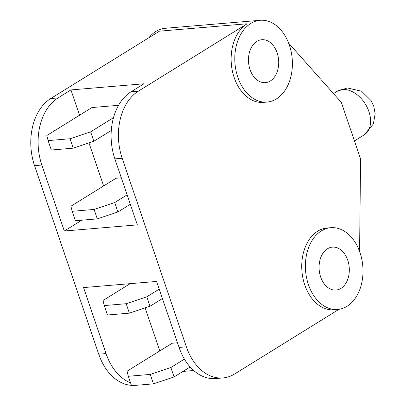 <?xml version="1.0" encoding="UTF-8"?>
<svg xmlns="http://www.w3.org/2000/svg" width="406" height="406" viewBox="0 0 406 406"><rect width="100%" height="100%" fill="white"/><g stroke="black" fill="none" stroke-linecap="round" stroke-linejoin="round"><path stroke-width="0.61" d="M256.856 41.387A21.538 15.073 -94.8 0 1 261.789 39.722A21.538 15.073 -94.8 0 1 278.085 56.287A21.538 15.073 -94.8 0 1 270.335 80.982A21.538 15.073 -94.8 0 1 265.402 82.651A21.538 15.073 -94.8 0 1 249.101 66.087A21.538 15.073 -94.8 0 1 256.856 41.387M327.459 248.787A21.538 15.073 -94.8 0 1 332.392 247.122A21.538 15.073 -94.8 0 1 348.688 263.687A21.538 15.073 -94.8 0 1 340.938 288.382A21.538 15.073 -94.8 0 1 336.006 290.051A21.538 15.073 -94.8 0 1 319.705 273.482A21.538 15.073 -94.8 0 1 327.459 248.787M330.758 227.7L327.104 228.005A41.031 28.709 85.2 0 0 317.71 231.181A41.031 28.709 85.2 0 0 302.942 278.222A41.031 28.709 85.2 0 0 333.986 309.778L337.64 309.468A41.031 28.709 -94.8 0 1 306.596 277.917A41.031 28.709 -94.8 0 1 321.359 230.877A41.031 28.709 -94.8 0 1 330.758 227.7A41.031 28.709 -94.8 0 1 361.802 259.251A41.031 28.709 -94.8 0 1 347.034 306.291A41.031 28.709 -94.8 0 1 337.64 309.468M148.9 37.707A41.031 28.709 -94.8 0 1 155.818 31.465A41.031 28.709 -94.8 0 1 165.217 28.288L260.155 20.3A41.031 28.709 -94.8 0 1 291.198 51.856A41.031 28.709 -94.8 0 1 276.43 98.897A41.031 28.709 -94.8 0 1 267.036 102.073A41.031 28.709 -94.8 0 1 235.993 70.517A41.031 28.709 -94.8 0 1 250.756 23.477A41.031 28.709 -94.8 0 1 260.155 20.3M339.02 309.306L234.653 373.972A51.288 35.885 -94.8 0 1 222.909 377.945A51.288 35.885 -94.8 0 1 186.364 346.815L122.176 158.269A51.288 35.885 -94.8 0 1 138.375 91.157L247.107 23.781A41.031 28.709 85.2 0 0 232.339 70.822A41.031 28.709 85.2 0 0 263.382 102.378L267.036 102.073M118.552 105.311L91.964 107.549L46.822 135.518L48.106 140.593L51.313 150.017L73.222 148.175L70.015 138.75L48.106 140.593M114.873 158.883A51.288 35.885 85.2 0 1 131.072 91.771L143.968 83.778L70.938 89.924L58.043 97.917A51.288 35.885 -94.8 0 0 41.848 165.029L64.31 231.019L137.34 224.878L114.873 158.883L122.176 158.269M103.626 185.943L88.975 142.897M79.556 115.238L70.938 89.924M121.318 177.808L116.035 178.254L70.893 206.223L72.177 211.298L75.384 220.722L97.293 218.88L94.085 209.45L72.177 211.298M183.005 371.414L193.703 370.511M145.135 307.87L159.791 350.921M177.478 342.786L172.195 343.232L127.058 371.201L128.337 376.271L131.549 385.7L153.458 383.858L150.245 374.428L128.337 376.271M131.427 385.35A51.288 35.885 -94.8 0 1 98.729 354.189L34.546 165.643A51.288 35.885 -94.8 0 1 50.74 98.531L159.472 31.16L247.107 23.781M288.62 43.097L341.324 102.393L360.579 158.954L359.579 251.431M130.575 382.853A51.288 35.885 -94.8 0 1 106.032 353.575L83.565 287.585L156.594 281.439L179.061 347.429A51.288 35.885 85.2 0 0 215.606 378.559L222.909 377.945M81.804 220.184L64.31 231.019M150.012 306.236L129.387 313.153L126.175 303.724L146.805 296.811L150.012 306.236L162.42 298.547M126.175 303.724L104.266 305.571L107.478 314.995L129.387 313.153M146.805 296.811L159.213 289.123M104.266 305.571L102.987 300.496L130.153 283.667M150.245 374.428L170.875 367.511L174.083 376.941L190.155 366.983M174.083 376.941L153.458 383.858M170.875 367.511L184.415 359.122M70.015 138.75L90.639 131.833L113.497 117.669M90.639 131.833L93.852 141.258L111.3 130.448M93.852 141.258L73.222 148.175M94.085 209.45L114.71 202.538L127.119 194.85M114.71 202.538L117.923 211.962L130.326 204.279M117.923 211.962L97.293 218.88M337.147 91.304L347.333 87.945L361.594 91.238L371.094 100.586L373.804 106.413L375.144 113.787L373.347 124.018L364.162 134.899A25.644 17.26 -121.8 0 0 367.349 107.717A25.644 17.26 -121.8 0 0 342.634 89.533A25.644 17.26 -121.8 0 0 337.147 91.304L333.488 93.573M34.546 165.643L41.848 165.029M50.74 98.531L58.043 97.917M98.729 354.189L106.032 353.575M179.061 347.429L186.364 346.815M131.072 91.771L138.375 91.157M364.162 134.899L354.443 140.923"/></g></svg>
